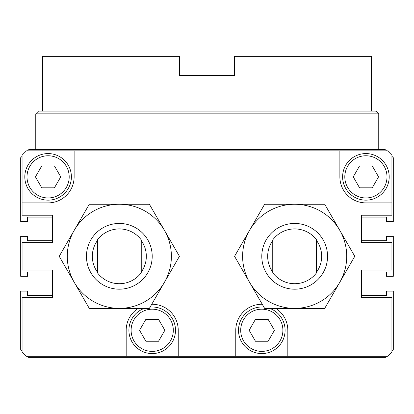 <?xml version="1.0" encoding="UTF-8"?>
<svg xmlns="http://www.w3.org/2000/svg" width="414" height="414" viewBox="0 0 414 414"><rect width="100%" height="100%" fill="white"/><g stroke="black" fill="none" stroke-linecap="round" stroke-linejoin="round"><path stroke-width="0.62" d="M126.177 356.314L387.545 356.314L391.929 351.931L391.929 297.412L361.52 297.412L361.52 270.011L391.929 270.011L391.929 242.614L361.52 242.614L361.52 215.218L391.929 215.218L391.929 155.219L387.545 150.836L26.455 150.836L22.071 155.219L22.071 215.218L52.48 215.218L52.48 242.614L22.071 242.614L22.071 270.011L52.48 270.011L52.48 297.412L22.071 297.412L22.071 351.931L26.455 356.314L126.177 356.314L126.177 330.289A26.025 26.025 0 0 1 138.167 308.368M275.833 308.368A26.025 26.025 0 0 1 287.823 330.289L287.823 356.314M391.929 202.891L365.904 202.891A26.025 26.025 0 0 1 339.873 176.861L339.873 150.836M262.248 304.264A26.025 26.025 0 0 0 235.768 330.289L235.768 356.314M151.752 304.264A26.025 26.025 0 0 1 178.232 330.289L178.232 356.314M52.48 240.7L27.552 240.7L27.552 236.316L20.7 236.316L20.7 276.314L27.552 276.314L27.552 271.931L52.48 271.931M22.071 156.316L20.7 157.687L20.7 221.521L27.552 221.521L27.552 217.138L52.48 217.138M52.48 295.492L27.552 295.492L27.552 291.109L20.7 291.109L20.7 349.463L22.071 350.834M27.552 356.314L28.918 357.686L385.082 357.686L386.448 356.314M391.929 350.834L393.3 349.463L393.3 291.109L386.448 291.109L386.448 295.492L361.52 295.492M386.448 150.836L385.082 149.464L28.918 149.464L27.552 150.836M74.127 150.836L74.127 176.861A26.025 26.025 0 0 1 48.096 202.891L22.071 202.891M60.749 176.861L54.425 165.905L41.767 165.905L35.444 176.861L41.767 187.821L54.425 187.821L60.749 176.861M24.809 176.861A23.287 23.287 0 0 1 59.74 156.694A23.287 23.287 0 0 1 59.74 197.033A23.287 23.287 0 0 1 24.809 176.861M378.556 176.861L372.233 165.905L359.575 165.905L353.251 176.861L359.575 187.821L372.233 187.821L378.556 176.861M342.616 176.861A23.287 23.287 0 0 1 377.547 156.694A23.287 23.287 0 0 1 377.547 197.033A23.287 23.287 0 0 1 342.616 176.861M164.86 330.289L158.531 319.329L145.878 319.329L139.554 330.289L145.878 341.245L158.531 341.245L164.86 330.289M150.122 307.095A23.287 23.287 0 0 1 175.453 328.897A23.287 23.287 0 0 1 152.901 353.566A23.287 23.287 0 0 1 144.336 308.368M274.446 330.289L268.122 319.329L255.469 319.329L249.14 330.289L255.469 341.245L268.122 341.245L274.446 330.289M269.664 308.368A23.287 23.287 0 0 1 259.123 353.421A23.287 23.287 0 0 1 238.505 330.289A23.287 23.287 0 0 1 263.878 307.095M361.52 217.138L386.448 217.138L386.448 221.521L393.3 221.521L393.3 157.687L391.929 156.316M361.52 271.931L386.448 271.931L386.448 276.314L393.3 276.314L393.3 236.316L386.448 236.316L386.448 240.7L361.52 240.7M179.604 56.314L179.604 75.493L234.396 75.493L234.396 56.314L371.384 56.314L371.384 111.112L42.616 111.112L42.616 56.314L179.604 56.314M35.77 149.464L35.77 113.85L38.507 111.112L375.493 111.112C377.847 112.225 378.763 113.141 378.23 113.85L35.77 113.85M89.274 204.262L149.382 204.262L179.438 256.313L149.382 308.368L119.33 308.368A52.055 52.055 0 0 0 164.41 230.287A52.055 52.055 0 0 0 74.251 230.287A52.055 52.055 0 0 0 74.251 282.343L59.223 256.313L89.274 204.262M89.274 308.368L74.251 282.343A52.055 52.055 0 0 0 119.33 308.368L89.274 308.368M97.414 239.877A27.396 27.396 0 0 1 141.246 239.877L141.246 272.754A27.396 27.396 0 0 1 97.414 272.754L97.414 239.877M86.454 256.313A32.877 32.877 0 0 1 135.766 227.845A32.877 32.877 0 0 1 135.766 284.785A32.877 32.877 0 0 1 86.454 256.313M97.414 272.07A26.993 26.993 0 0 1 97.414 240.555M141.246 240.555A26.993 26.993 0 0 1 141.246 272.07M264.618 204.262L324.726 204.262L354.777 256.313L324.726 308.368L294.67 308.368A52.055 52.055 0 0 0 339.749 230.287A52.055 52.055 0 0 0 249.59 230.287A52.055 52.055 0 0 0 249.59 282.343L234.562 256.313L264.618 204.262M264.618 308.368L249.59 282.343A52.055 52.055 0 0 0 294.67 308.368L264.618 308.368M272.754 239.877A27.396 27.396 0 0 1 316.586 239.877L316.586 272.754A27.396 27.396 0 0 1 272.754 272.754L272.754 239.877M261.793 256.313A32.877 32.877 0 0 1 311.111 227.845A32.877 32.877 0 0 1 311.111 284.785A32.877 32.877 0 0 1 261.793 256.313M272.754 272.07A26.993 26.993 0 0 1 272.754 240.555M316.586 240.555A26.993 26.993 0 0 1 316.586 272.07M27.003 176.861A21.093 21.093 0 0 1 58.643 158.593A21.093 21.093 0 0 1 58.643 195.134A21.093 21.093 0 0 1 27.003 176.861M344.805 176.861A21.093 21.093 0 0 1 376.45 158.593A21.093 21.093 0 0 1 376.45 195.134A21.093 21.093 0 0 1 344.805 176.861M131.109 330.289A21.093 21.093 0 0 1 162.754 312.016A21.093 21.093 0 0 1 162.754 348.557A21.093 21.093 0 0 1 131.109 330.289M240.7 330.289A21.093 21.093 0 0 1 272.34 312.016A21.093 21.093 0 0 1 272.34 348.557A21.093 21.093 0 0 1 240.7 330.289M378.23 149.464L378.23 113.85"/></g></svg>
